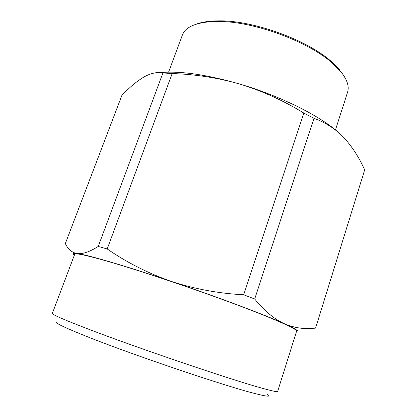 <?xml version="1.0" encoding="UTF-8"?>
<svg xmlns="http://www.w3.org/2000/svg" width="417" height="417" viewBox="0 0 417 417"><rect width="100%" height="100%" fill="white"/><g stroke="black" fill="none" stroke-linecap="round" stroke-linejoin="round"><path stroke-width="0.63" d="M335.456 129.922L347.59 92.167C349.436 86.507 347.22 79.73 340.95 71.839L332.521 63.28C308.627 41.507 253.374 21.178 218.32 21.47L212.117 21.585C195.219 22.747 185.315 27.209 182.411 34.965L168.598 72.146M267.417 394.446C271.556 397.062 267.047 396.671 253.901 393.273C224.581 385.871 134.941 355.581 89.4 337.53C61.888 326.589 51.583 321.444 58.484 322.096M262.418 388.295C231.941 380.049 135.525 347.304 86.986 328.57C63.405 319.485 51.849 314.439 52.318 313.428L74.679 254.302C75.19 252.749 87.414 255.449 111.349 262.387C143.412 271.79 195.281 289.262 235.157 304.175C275.137 319.125 297.529 329.268 296.617 331.15L277.628 391.448C277.498 392.126 272.431 391.078 262.418 388.295M315.617 327.997L364.682 169.912C359.115 157.464 352.151 146.675 343.79 137.532C335.372 128.806 325.432 122.405 313.975 118.329L303.857 113.09C283.675 100.679 262.507 91.062 240.348 84.229C217.982 77.802 195.255 74.247 172.174 73.564L162.938 72.939C157.105 71.807 150.73 73.183 143.818 77.067C136.755 81.315 129.447 87.419 121.889 95.394L65.344 243.533C67.903 249.189 71.839 252.535 77.15 253.583C82.649 254.224 89.676 251.842 98.23 246.437L107.211 248.949C126.784 262.465 148.098 273.271 171.158 281.36C194.478 288.991 218.649 293.464 243.658 294.777L254.683 299.005C264.17 310.717 274.094 318.974 284.457 323.774C294.824 328.111 305.213 329.519 315.617 327.997L314.783 328.46M162.938 72.939L98.23 246.437M172.174 73.564L107.211 248.949M303.857 113.09L243.658 294.777M313.975 118.329L254.683 299.005M296.336 332.036C300.766 332.177 296.805 329.42 284.457 323.774C264.691 314.772 217.439 296.967 171.158 281.36C124.693 265.639 87.148 254.751 77.15 253.583C73.189 253.077 72.256 253.609 74.351 255.168M160.222 72.615C180.139 70.718 206.848 74.591 240.348 84.229C280.49 96.077 319.922 115.884 338.463 132.455M339.933 70.233L331.661 61.82C308.21 40.428 254.177 20.553 219.785 20.855L213.697 20.97C206.613 21.35 200.713 22.435 196 24.233M213.697 20.97L212.117 21.585M331.661 61.82L332.521 63.28"/></g></svg>
